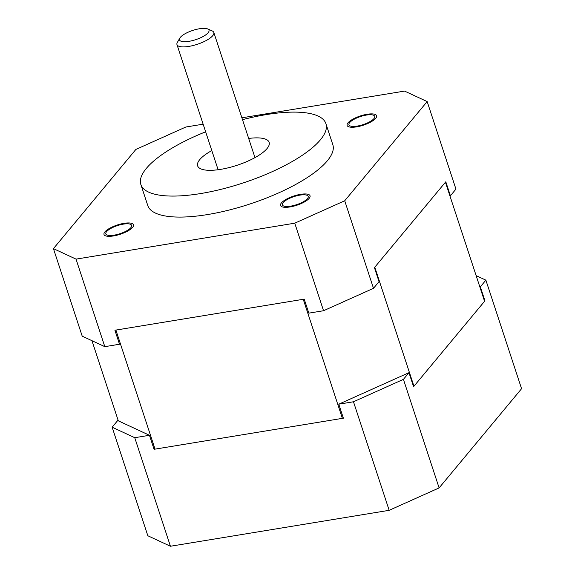 <?xml version="1.0" encoding="UTF-8"?>
<svg xmlns="http://www.w3.org/2000/svg" width="575" height="575" viewBox="0 0 575 575"><rect width="100%" height="100%" fill="white"/><g stroke="black" fill="none" stroke-linecap="round" stroke-linejoin="round"><path stroke-width="0.86" d="M241.888 117.81L404.57 91.087L427.168 101.574L344.713 200.776L294.759 223.186L76.029 259.124L53.432 248.63L135.887 149.428L185.833 127.017L203.133 124.178M205.634 131.804A97.405 30.453 -18.2 0 0 140.861 184.518L147.768 205.527A97.405 30.453 -18.2 0 0 207.489 214.576A97.405 30.453 -18.2 0 0 332.824 144.684L325.917 123.675A97.405 30.453 -18.2 0 0 266.203 114.619A97.405 30.453 -18.2 0 0 242.499 119.679M299.87 195.133A13.584 4.248 -18.2 0 0 282.39 204.88A13.584 4.248 -18.2 0 0 290.72 206.138A13.584 4.248 -18.2 0 0 308.193 196.391A13.584 4.248 -18.2 0 0 299.87 195.133M349.708 122.561A13.584 4.248 -18.2 0 0 348.946 124.811A13.584 4.248 -18.2 0 0 360.18 125.472A13.584 4.248 -18.2 0 0 373.98 118.572A13.584 4.248 -18.2 0 0 374.749 116.33A13.584 4.248 -18.2 0 0 363.515 115.668A13.584 4.248 -18.2 0 0 349.708 122.561M130.884 227.643A13.584 4.248 -18.2 0 0 131.653 225.393A13.584 4.248 -18.2 0 0 120.419 224.739A13.584 4.248 -18.2 0 0 106.612 231.632A13.584 4.248 -18.2 0 0 105.85 233.881A13.584 4.248 -18.2 0 0 117.084 234.535A13.584 4.248 -18.2 0 0 130.884 227.643M53.432 248.63L82.211 336.167L104.808 346.66L119.514 344.245L114.914 330.237L304.218 299.137L308.825 313.145L323.545 310.73L373.491 288.319L379.04 281.642L374.433 267.634L445.798 181.786L450.405 195.787L449.794 195.507M427.168 101.574L455.946 189.118L450.405 195.787M344.713 200.776L373.491 288.319M76.029 259.124L104.808 346.66M294.759 223.186L323.545 310.73M140.861 184.518A97.405 30.453 -18.2 0 0 200.582 193.567A97.405 30.453 -18.2 0 0 325.917 123.675M211.808 150.571A37.641 11.773 -18.2 0 0 197.635 165.852A37.641 11.773 -18.2 0 0 220.714 169.352A37.641 11.773 -18.2 0 0 269.15 142.334A37.641 11.773 -18.2 0 0 248.673 138.453M290.066 206.928A15.525 4.852 161.8 0 1 280.55 205.483A15.525 4.852 161.8 0 1 300.524 194.343A15.525 4.852 161.8 0 1 310.04 195.787A15.525 4.852 161.8 0 1 290.066 206.928M375.719 118.292A15.525 4.852 161.8 0 1 359.943 126.169A15.525 4.852 161.8 0 1 347.099 125.415A15.525 4.852 161.8 0 1 347.976 122.849A15.525 4.852 161.8 0 1 363.752 114.971A15.525 4.852 161.8 0 1 376.589 115.719A15.525 4.852 161.8 0 1 375.719 118.292M104.88 231.919A15.525 4.852 161.8 0 1 120.657 224.034A15.525 4.852 161.8 0 1 133.493 224.789A15.525 4.852 161.8 0 1 132.624 227.362A15.525 4.852 161.8 0 1 116.84 235.24A15.525 4.852 161.8 0 1 104.003 234.485A15.525 4.852 161.8 0 1 104.88 231.919M413.942 386.249L484.574 301.278L445.431 182.225L374.799 267.195L413.942 386.249L413.49 386.45M343.289 417.946L342.384 418.356L303.248 299.302L115.898 330.079L155.042 449.132L153.827 448.565M91.95 340.695L118.299 420.814M342.384 418.356L155.042 449.132M112.139 427.211L134.744 437.704L149.457 435.282L117.688 420.533L112.139 427.211L147.833 535.756L170.43 546.25L389.167 510.32L439.113 487.909L521.568 388.707L485.882 280.154L476.136 275.633M439.113 487.909L403.427 379.356L408.969 372.686L413.576 386.695L484.941 300.833L484.33 300.553M485.882 280.154L480.341 286.824L484.941 300.833M149.457 435.282L154.064 449.291L343.376 418.19L338.768 404.182L408.969 372.686M480.341 286.824L479.723 286.544M338.768 404.182L353.474 401.767L403.427 379.356M389.167 510.32L353.474 401.767M170.43 546.25L134.744 437.704M179.824 38.101L177.373 42.37A19.406 6.066 -18.2 0 0 176.971 44.606A19.406 6.066 -18.2 0 0 188.866 46.403A19.406 6.066 -18.2 0 0 213.828 32.48A19.406 6.066 -18.2 0 0 212.182 30.921L207.676 28.944A15.525 4.852 -18.2 0 0 199.475 28.75A15.525 4.852 -18.2 0 0 179.824 38.101A15.525 4.852 -18.2 0 0 189.017 41.328A15.525 4.852 -18.2 0 0 205.124 35.298A15.525 4.852 -18.2 0 0 207.676 28.944M218.112 169.733L176.971 44.606M254.977 157.615L213.828 32.48"/></g></svg>
